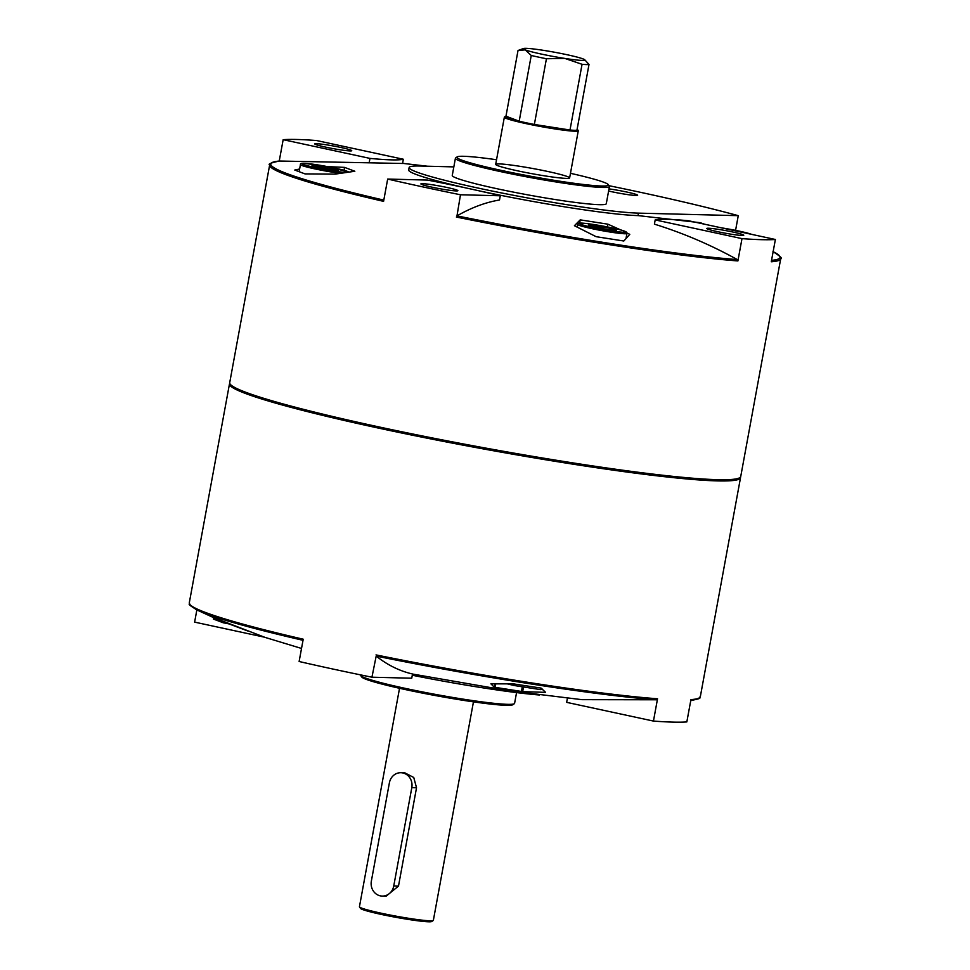 <?xml version="1.0" encoding="UTF-8"?>
<svg xmlns="http://www.w3.org/2000/svg" width="970" height="970" viewBox="0 0 970 970"><rect width="100%" height="100%" fill="white"/><g stroke="black" fill="none" stroke-linecap="round" stroke-linejoin="round"><path stroke-width="1.45" d="M371.934 677.205L411.741 678.212L412.517 673.992C399.628 671.034 387.515 665.068 376.19 656.096L371.934 677.205A259.79 18.127 -169.6 0 1 299.124 661.504L303.222 639.206A259.79 18.127 10.4 0 1 189.296 602.831L229.478 383.902A259.79 18.127 10.4 0 0 481.726 448.625A259.79 18.127 10.4 0 0 740.522 477.701A259.79 18.127 10.4 0 0 740.486 477.058M376.033 654.908A259.79 18.127 10.4 0 0 657.539 698.776L656.496 699.782L581.879 699.661L508.316 690.652L412.505 674.041M513.494 683.886L541.078 688.082L545.589 692.362L522.66 691.634L494.312 687.221L490.905 683.838L513.494 683.886M230.351 624.171L223.342 622.801L213.436 619.066L213.703 617.635L212.939 617.32L264.919 637.351L301.524 648.457M247.629 630.937L228.956 623.892M196.862 609.912L194.618 622.122L264.398 637.169M657.539 698.776L653.453 721.074L566.65 702.353L567.401 698.254M690.567 700.582C704.669 697.818 698.024 698.17 700.34 696.618A259.79 18.127 10.4 0 1 690.931 699.625L686.833 721.922A259.79 18.127 -169.6 0 1 653.453 721.074M412.286 675.241A122.147 8.524 10.4 0 0 539.599 695.005M360.597 674.89L360.561 675.096A78.291 5.456 10.4 0 0 360.682 675.508A78.291 5.456 10.4 0 0 436.585 694.605A78.291 5.456 10.4 0 0 514.318 703.711A78.291 5.456 10.4 0 0 514.585 703.371L516.561 692.592M360.682 675.508L361.689 676.963A77.042 5.371 10.4 0 0 436.379 695.745A77.042 5.371 10.4 0 0 512.863 704.705L514.318 703.711M566.262 178.395A37.587 2.619 -169.6 0 1 524.54 172.26A37.587 2.619 -169.6 0 1 495.694 164.354A37.587 2.619 -169.6 0 1 499.053 163.894A37.587 2.619 -169.6 0 1 540.775 170.029A37.587 2.619 -169.6 0 1 569.62 177.922A37.587 2.619 -169.6 0 1 566.262 178.395M496.543 159.747A77.042 5.371 10.4 0 0 463.769 156.291A77.042 5.371 10.4 0 0 457.137 156.898A77.042 5.371 10.4 0 0 531.681 176.431A77.042 5.371 10.4 0 0 608.311 184.652A77.042 5.371 10.4 0 0 570.469 173.315M457.137 156.898L455.682 157.892A78.291 5.456 10.4 0 0 455.415 158.243A78.291 5.456 10.4 0 0 531.451 177.74A78.291 5.456 10.4 0 0 609.439 186.507A78.291 5.456 10.4 0 0 609.318 186.094L608.311 184.652M455.415 158.243L452.262 175.449A78.291 5.456 10.4 0 0 528.286 194.946A78.291 5.456 10.4 0 0 606.286 203.712L609.439 186.507M609.002 188.895A18.794 1.309 -169.6 0 1 628.596 192.436A18.794 1.309 -169.6 0 1 637.581 195.334A18.794 1.309 -169.6 0 1 635.956 195.479A18.794 1.309 -169.6 0 1 608.614 191.029M609.063 185.719A272.315 19 -169.6 0 1 738.267 215.667L638.478 213.133A122.147 8.524 -169.6 0 1 502.896 193.212A122.147 8.524 -169.6 0 1 409.134 167.531A122.147 8.524 -169.6 0 1 420.058 166.028L453.839 166.888M738.267 215.667L735.575 230.363M409.134 167.531L408.685 169.992A122.147 8.524 10.4 0 0 466.497 188.059M479.92 191.017A122.147 8.524 10.4 0 0 638.03 215.595L700.219 222.7L704.547 224.203M456.979 215.886C471.408 207.604 485.582 202.318 499.514 200.002L500.29 195.77L460.483 194.764L456.979 215.886A258.881 18.054 10.4 0 0 737.297 259.572L737.903 260.93L741.989 238.632L655.187 219.911A155.964 10.876 -169.6 0 1 688.579 220.76L775.382 239.481L771.283 261.779A259.79 18.127 10.4 0 0 780.704 258.772C782.814 258.638 780.232 256.25 772.969 251.606M655.187 219.911L654.41 224.143C683.086 233.042 710.707 244.852 737.297 259.572M230.108 384.035A259.79 18.127 10.4 0 0 481.957 447.4A259.79 18.127 10.4 0 0 739.892 477.604L739.164 478.101A259.16 18.078 10.4 0 1 481.847 447.97A259.16 18.078 10.4 0 1 230.605 384.763L230.108 384.035A259.79 18.127 10.4 0 1 229.708 382.677L269.66 164.985C267.744 164.1 270.994 162.79 279.433 161.032L402.574 163.469L403.35 159.25A155.964 10.876 -169.6 0 1 369.97 158.401L283.167 139.68L279.239 161.044M620.836 229.975L607.887 224.179L580.205 219.863L574.41 225.719L596.15 236.692L623.819 241.009L629.772 234.352L626.935 232.933M299.633 168.998L294.759 170.041L305.041 173.909L335.147 174.115L354.838 171.254L344.556 167.386L327.387 166.597M739.892 477.604A259.79 18.127 10.4 0 0 740.74 476.464L780.704 258.772M775.382 239.481A259.79 18.127 -169.6 0 1 741.989 238.632M460.483 194.764A259.79 18.127 -169.6 0 1 387.673 179.062L383.574 201.36A259.79 18.127 10.4 0 1 269.66 164.985M283.167 139.68A259.79 18.127 -169.6 0 1 316.547 140.529L403.35 159.25M742.098 235.48A18.794 1.309 -169.6 0 1 721.874 232.545A18.794 1.309 -169.6 0 1 706.839 228.556A18.794 1.309 -169.6 0 1 725.524 230.569A18.794 1.309 -169.6 0 1 743.711 235.334A18.794 1.309 -169.6 0 1 742.098 235.48M456.191 190.92A18.794 1.309 -169.6 0 1 435.966 187.986A18.794 1.309 -169.6 0 1 420.931 184.009A18.794 1.309 -169.6 0 1 439.628 186.01A18.794 1.309 -169.6 0 1 457.804 190.775A18.794 1.309 -169.6 0 1 456.191 190.92M387.673 179.062L427.479 180.068A155.964 10.876 -169.6 0 1 500.29 195.77M350.049 150.932A18.794 1.309 -169.6 0 1 329.824 147.986A18.794 1.309 -169.6 0 1 314.801 144.009A18.794 1.309 -169.6 0 1 333.486 146.009A18.794 1.309 -169.6 0 1 351.673 150.774A18.794 1.309 -169.6 0 1 350.049 150.932M369.97 158.401L369.194 162.62M344.556 167.386L344.023 170.308M580.205 219.863L579.611 223.1M607.887 224.179L607.378 226.931M223.342 622.801L223.609 621.358M542.533 689.173L540.63 689.634L513.942 685.475L514.233 683.911M540.63 689.634L540.92 688.057M513.942 685.475L507.856 684.008M616.544 230.423L607.475 229.563L593.446 226.822L588.487 224.955L611.597 228.556L616.544 230.423M338.639 169.98L336.263 170.562L311.964 165.821L314.341 165.252L327.69 167.325L338.639 169.98M314.147 166.355L314.341 165.252M327.351 169.168L327.69 167.325M597.241 227.562L597.568 225.828M611.342 229.926L611.597 228.556M505.964 116.206A36.799 2.571 10.4 0 0 505.382 116.4A36.799 2.571 10.4 0 0 519.192 121.201L505.964 116.206L518.029 50.488L523.558 48.5A31.319 2.183 10.4 0 0 525.207 49.87A31.319 2.183 10.4 0 0 564.807 58.418A31.319 2.183 10.4 0 0 584.716 59.728A31.319 2.183 10.4 0 0 582.97 58.879A31.319 2.183 10.4 0 0 543.37 50.331A31.319 2.183 10.4 0 0 523.558 48.5M518.029 50.488L525.207 49.87L531.257 55.472L519.192 121.201A36.799 2.571 10.4 0 0 534.361 124.463A36.799 2.571 10.4 0 0 569.996 130.016L582.061 64.299A36.799 2.571 10.4 0 0 589.008 64.469L584.716 59.728M531.257 55.472A36.799 2.571 10.4 0 0 546.425 58.746L534.361 124.463L569.996 130.016A36.799 2.571 10.4 0 0 576.944 130.198L589.008 64.469M546.425 58.746L564.807 58.418L582.061 64.299M399.531 688.288L359.433 906.768A37.587 2.619 10.4 0 0 359.494 906.962A37.587 2.619 10.4 0 0 395.93 916.129A37.587 2.619 10.4 0 0 433.238 920.506A37.587 2.619 10.4 0 0 433.36 920.336L473.457 701.856M382.228 896.086A12.525 11.422 -88.5 0 0 393.747 885.986L411.801 787.652A12.525 11.422 -88.5 0 0 400.913 772.714A12.525 11.422 -88.5 0 0 389.394 782.814L371.352 881.148A12.525 11.422 -88.5 0 0 382.228 896.086L386.121 896.183L398.488 886.107L416.53 787.773L413.753 777.491L404.793 772.823M359.494 906.962L360.5 908.417A36.326 2.534 10.4 0 0 395.712 917.28A36.326 2.534 10.4 0 0 431.783 921.5L433.238 920.506M505.382 116.4L504.473 117.03A37.587 2.619 10.4 0 0 504.351 117.188A37.587 2.619 10.4 0 0 537.441 125.918A37.587 2.619 10.4 0 0 577.562 131.12A37.587 2.619 10.4 0 0 578.278 130.756A37.587 2.619 10.4 0 0 578.217 130.562L577.599 129.653A36.799 2.571 10.4 0 0 577.126 129.277M576.944 130.198A36.799 2.571 10.4 0 0 577.599 129.653M195.746 609.354A258.881 18.054 10.4 0 0 197.031 609.997L197.031 609.997A258.881 18.054 10.4 0 0 303.016 640.309M690.761 700.558A258.881 18.054 10.4 0 0 691.949 700.437M376.19 656.096A258.881 18.054 10.4 0 0 656.496 699.782M638.478 213.133L638.03 215.595M771.55 260.348A258.881 18.054 10.4 0 0 773.138 251.691M279.433 161.032A258.881 18.054 10.4 0 0 383.805 200.099M456.385 217.062A259.79 18.127 10.4 0 0 737.903 260.93M494.312 687.221L494.918 683.947M495.088 687.39L495.718 683.959M521.423 691.501L522.296 686.784M522.66 691.634L523.521 686.966M577.647 224.397A25.05 1.746 10.4 0 0 601.982 230.642A25.05 1.746 10.4 0 0 626.935 233.443L626.365 232.024L622.716 230.52C615.877 228.229 589.736 223.306 581.042 223.076C578.435 223.003 577.308 223.439 577.647 224.397L577.162 227.016M581.236 223.1A23.801 1.661 10.4 0 0 604.71 229.769A23.801 1.661 10.4 0 0 621.612 230.205A23.801 1.661 10.4 0 0 581.236 223.1M299.16 171.569L300.433 164.609A25.05 1.746 10.4 0 0 313.977 168.695A25.05 1.746 10.4 0 0 339.961 173.266M348.594 171.993A23.801 1.661 10.4 0 0 329.145 166.937A23.801 1.661 10.4 0 0 304.022 163.312A23.801 1.661 10.4 0 0 314.341 167.398A23.801 1.661 10.4 0 0 345.332 172.442M751.629 234.364A23.801 1.661 10.4 0 0 721.353 227.829M393.747 885.986L398.488 886.107M411.801 787.652L416.53 787.773M189.296 602.831C190.92 605.11 184.846 602.431 197.031 609.997L213.691 617.672M700.34 696.618L740.522 477.701M427.321 166.209L402.599 163.348M626.026 238.39L626.935 233.443M300.433 164.609C300.094 163.651 301.221 163.215 303.828 163.287L325.859 166.319L348.763 171.969M751.786 234.388L721.292 227.817M569.62 177.922L578.278 130.756M495.694 164.354L504.351 117.188M400.913 772.714L404.793 772.811"/></g></svg>
